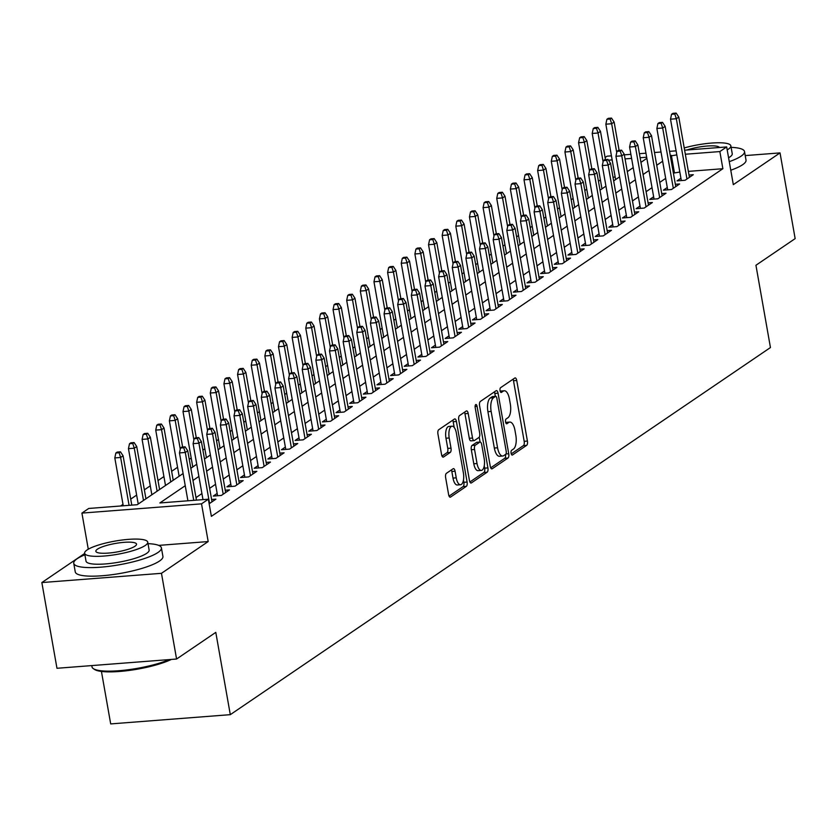 <?xml version="1.0" encoding="UTF-8"?>
<svg xmlns="http://www.w3.org/2000/svg" width="837" height="837" viewBox="0 0 837 837"><rect width="100%" height="100%" fill="white"/><g stroke="black" fill="none" stroke-linecap="round" stroke-linejoin="round"><path stroke-width="1.26" d="M511.093 453.288A2.448 1.015 85.6 0 0 512.213 455.087A2.448 1.015 85.6 0 0 512.443 455.004L526.672 445.336A3.494 1.444 85.6 0 0 527.415 441.057L516.732 380.479A3.494 1.444 85.6 0 0 515.121 377.905A3.494 1.444 85.6 0 0 514.797 378.031L500.578 387.698A2.448 1.015 85.6 0 0 500.055 390.691A2.448 1.015 85.6 0 0 501.175 392.49A2.448 1.015 85.6 0 0 501.405 392.407L503.246 391.161A11.184 4.624 85.6 0 1 504.282 390.774A11.184 4.624 85.6 0 1 509.43 399.019L510.319 404.062A11.184 4.624 85.6 0 1 507.933 417.747L506.092 418.992A2.448 1.015 85.6 0 0 505.569 421.984A2.448 1.015 85.6 0 0 506.699 423.794A2.448 1.015 85.6 0 0 506.929 423.71L508.77 422.455A11.184 4.624 85.6 0 1 509.806 422.078A11.184 4.624 85.6 0 1 514.954 430.312L515.843 435.366A11.184 4.624 85.6 0 1 513.458 449.04L511.616 450.296A2.448 1.015 85.6 0 0 511.093 453.288M446.372 473.344A3.494 1.444 85.6 0 0 445.629 477.613L448.622 494.615A3.494 1.444 85.6 0 0 450.233 497.188A3.494 1.444 85.6 0 0 450.557 497.063L466.355 486.328A3.494 1.444 85.6 0 0 467.098 482.06L456.416 421.482A3.494 1.444 85.6 0 0 454.805 418.908A3.494 1.444 85.6 0 0 454.481 419.023L438.682 429.758A3.494 1.444 85.6 0 0 437.939 434.037L441.559 454.564A3.494 1.444 85.6 0 0 443.171 457.138A3.494 1.444 85.6 0 0 443.495 457.023L450.254 452.419A3.494 1.444 85.6 0 0 450.997 448.151L449.207 437.971A9.353 3.861 85.6 0 1 452.064 426.211A9.353 3.861 85.6 0 1 456.364 433.095L463.395 472.978A9.353 3.861 85.6 0 1 460.538 484.738A9.353 3.861 85.6 0 1 456.238 477.843L455.066 471.2A3.494 1.444 85.6 0 0 453.455 468.626A3.494 1.444 85.6 0 0 453.131 468.751L446.372 473.344M176.576 659.022L56.968 668.282L41.85 582.562L161.468 573.314L176.576 659.022L215.789 632.374L230.301 714.662L770.448 347.554L755.937 265.266L795.15 238.618L780.032 152.899L733.317 184.653L726.673 146.935L719.851 151.57L722.875 168.718L211.374 516.356L208.35 499.208L201.529 503.843L81.921 513.091L88.732 508.457L137.226 504.711L183.104 473.533M161.468 573.314L208.183 541.56L201.529 503.843M490.262 466.314A3.494 1.444 85.6 0 0 491.874 468.887A3.494 1.444 85.6 0 0 492.198 468.772L507.996 458.027A3.494 1.444 85.6 0 0 508.739 453.759L498.057 393.181A3.494 1.444 85.6 0 0 496.446 390.607A3.494 1.444 85.6 0 0 496.121 390.722L480.323 401.457A3.494 1.444 85.6 0 0 479.58 405.736L490.262 466.314M487.176 472.183L471.377 482.918A3.494 1.444 85.6 0 1 471.053 483.033A3.494 1.444 85.6 0 1 469.442 480.459L458.76 419.881A3.494 1.444 85.6 0 1 459.503 415.612L466.272 411.019A3.494 1.444 85.6 0 1 466.596 410.894A3.494 1.444 85.6 0 1 468.197 413.468L472.528 438.033A3.494 1.444 85.6 0 0 474.14 440.607A3.494 1.444 85.6 0 0 474.464 440.492L478.952 437.448A3.494 1.444 85.6 0 0 479.695 433.168L475.186 407.588A2.448 1.015 85.6 0 1 475.929 404.512A2.448 1.015 85.6 0 1 477.059 406.322L487.919 467.904A3.494 1.444 85.6 0 1 487.176 472.183L483.943 472.434L469.892 481.976M780.032 152.899L745.223 155.588M680.92 178.239L677.028 180.886L685.116 180.258L693.298 174.703L688.997 175.027M667.277 187.509L663.385 190.156L671.473 189.528L679.654 183.973L675.365 184.297M653.634 196.779L649.753 199.426L657.83 198.798L666.011 193.242L661.722 193.567M640.002 206.059L636.11 208.695L644.197 208.068L652.379 202.512L648.079 202.847M626.358 215.329L622.466 217.965L630.554 217.338L638.736 211.782L634.436 212.117M612.715 224.598L608.834 227.235L616.911 226.618L625.093 221.052L620.803 221.386M599.083 233.868L595.191 236.505L603.268 235.888L611.46 230.321L607.16 230.656M585.44 243.138L581.548 245.775L589.635 245.157L597.817 239.591L593.517 239.926M571.797 252.408L567.915 255.044L575.992 254.427L584.174 248.861L579.884 249.196M558.164 261.678L554.272 264.314L562.349 263.697L570.541 258.131L566.241 258.466M544.521 270.947L540.629 273.594L548.716 272.967L556.898 267.401L552.598 267.735M530.878 280.217L526.986 282.864L535.073 282.236L543.255 276.67L538.965 277.005M517.235 289.487L513.353 292.134L521.43 291.506L529.612 285.94L525.322 286.275M503.602 298.757L499.71 301.404L507.797 300.776L515.979 295.21L511.679 295.545M489.959 308.026L486.067 310.673L494.154 310.046L502.336 304.48L498.036 304.814M476.316 317.296L472.434 319.943L480.511 319.315L488.693 313.749L484.403 314.084M462.683 326.566L458.791 329.213L466.868 328.585L475.06 323.019L470.76 323.354M449.04 335.836L445.148 338.483L453.235 337.855L461.417 332.299L457.117 332.624M435.397 345.106L431.515 347.753L439.592 347.125L447.774 341.569L443.484 341.894M421.764 354.375L417.872 357.022L425.949 356.395L434.141 350.839L429.841 351.163M408.121 363.645L404.229 366.292L412.317 365.664L420.498 360.109L416.198 360.433M394.478 372.925L390.597 375.562L398.674 374.934L406.855 369.379L402.566 369.713M380.835 382.195L376.953 384.832L385.03 384.204L393.223 378.648L388.923 378.983M367.202 391.465L363.31 394.101L371.398 393.484L379.579 387.918L375.279 388.253M353.559 400.735L349.667 403.371L357.755 402.754L365.936 397.188L361.647 397.523M339.916 410.004L336.035 412.641L344.112 412.024L352.293 406.458L348.004 406.792M326.284 419.274L322.391 421.911L330.479 421.293L338.661 415.727L334.361 416.062M312.64 428.544L308.748 431.181L316.836 430.563L325.018 424.997L320.717 425.332M298.997 437.814L295.116 440.461L303.193 439.833L311.374 434.267L307.085 434.602M285.365 447.084L281.473 449.731L289.55 449.103L297.742 443.537L293.442 443.872M271.722 456.353L267.83 459L275.917 458.373L284.099 452.807L279.799 453.141M258.078 465.623L254.197 468.27L262.274 467.642L270.456 462.076L266.166 462.411M244.446 474.893L240.554 477.54L248.631 476.912L256.823 471.346L252.523 471.681M230.803 484.163L226.911 486.81L234.998 486.182L243.18 480.616L238.88 480.951M217.16 493.432L213.268 496.079L221.355 495.452L229.537 489.886L225.247 490.22M209.156 503.748L215.894 499.166L211.604 499.49M722.875 168.718L688.359 171.386M679.822 172.045L673.387 173.133M665.666 178.386L659.755 182.403M652.033 187.655L646.112 191.673M638.39 196.925L632.469 200.943M624.747 206.195L618.836 210.213M611.104 215.465L605.193 219.493M597.472 224.734L591.55 228.763M583.828 234.004L577.907 238.032M570.185 243.274L564.274 247.302M556.553 252.544L550.631 256.572M542.91 261.814L536.988 265.842M529.266 271.083L523.355 275.111M515.634 280.364L509.712 284.381M501.991 289.633L496.069 293.651M488.348 298.903L482.436 302.921M474.715 308.173L468.793 312.191M461.072 317.443L455.15 321.46M447.429 326.712L441.517 330.73M433.786 335.982L427.874 340M420.153 345.252L414.231 349.27M406.51 354.522L400.588 358.539M392.867 363.792L386.956 367.809M379.234 373.061L373.312 377.079M365.591 382.331L359.669 386.359M351.948 391.601L346.037 395.629M338.315 400.871L332.394 404.899M324.672 410.14L318.751 414.169M311.029 419.41L305.118 423.438M297.386 428.68L291.475 432.708M283.753 437.95L277.832 441.978M270.11 447.23L264.189 451.248M256.467 456.5L250.556 460.517M242.835 465.77L236.913 469.787M229.192 475.039L223.27 479.057M215.548 484.309L209.637 488.327M201.916 493.579L195.994 497.596M600.401 179.903L598.445 181.231M586.758 189.183L584.801 190.501M573.115 198.453L571.169 199.771M559.482 207.722L557.526 209.041M545.839 216.992L543.883 218.321M532.196 226.262L530.25 227.591M518.563 235.532L516.607 236.861M504.92 244.802L502.964 246.13M491.277 254.071L489.331 255.4M477.634 263.341L475.688 264.67M464.001 272.611L462.045 273.94M450.358 281.881L448.412 283.209M436.715 291.15L434.769 292.479M423.083 300.42L421.126 301.749M409.439 309.69L407.483 311.019M395.796 318.96L393.85 320.289M382.164 328.23L380.207 329.558M368.521 337.499L366.564 338.828M354.878 346.769L352.932 348.098M341.245 356.049L339.288 357.368M327.602 365.319L325.645 366.637M313.959 374.589L312.013 375.907M300.316 383.859L298.37 385.187M286.683 393.128L284.726 394.457M273.04 402.398L271.083 403.727M259.397 411.668L257.451 412.997M245.764 420.938L243.808 422.267M232.121 430.208L230.165 431.536M218.478 439.477L216.532 440.806M204.845 448.747L202.889 450.076M191.202 458.017L189.246 459.346M177.559 467.287L171.648 471.315M163.916 476.556L158.005 480.584M150.283 485.826L144.362 489.854M136.64 495.096L130.718 499.124M122.997 504.366L120.612 505.998M615.164 177.046L613.008 177.214M101.434 671.441L110.693 723.911L230.301 714.662M84.663 553.466L41.85 582.562M88.283 549.218L81.921 513.091M605.099 157.513L607.055 156.184L611.428 155.849M185.249 485.701L159.857 502.964L208.35 499.208M676.798 154.897L670.364 155.996M662.642 161.238L656.731 165.266M649.01 170.507L643.088 174.535M635.367 179.777L629.445 183.805M621.724 189.057L615.812 193.075M608.091 198.327L602.169 202.345M594.448 207.597L588.526 211.615M580.805 216.867L574.893 220.884M567.162 226.136L561.25 230.154M553.529 235.406L547.607 239.424M539.886 244.676L533.964 248.694M526.243 253.946L520.332 257.963M512.61 263.216L506.688 267.233M498.967 272.485L493.045 276.503M485.324 281.755L479.413 285.783M471.691 291.025L465.77 295.053M458.048 300.295L452.126 304.323M444.405 309.564L438.494 313.593M430.773 318.834L424.851 322.862M417.129 328.104L411.208 332.132M403.486 337.374L397.575 341.402M389.843 346.654L383.932 350.672M376.211 355.924L370.289 359.941M362.567 365.194L356.646 369.211M348.924 374.463L343.013 378.481M335.292 383.733L329.37 387.751M321.649 393.003L315.727 397.02M308.006 402.273L302.094 406.29M294.373 411.542L288.451 415.56M280.73 420.812L274.808 424.83M267.087 430.082L261.175 434.1M253.444 439.352L247.532 443.369M239.811 448.622L233.889 452.65M226.168 457.891L220.246 461.919M212.525 467.161L206.613 471.189M198.892 476.431L192.97 480.459M719.851 151.57L685.336 154.238M624.339 154.845L630.878 154.343M639.416 153.684L645.955 153.181M654.482 152.522L661.021 152.01M669.548 151.351L676.087 150.848M684.624 150.189L726.673 146.935M646.666 157.23L640.127 157.733M631.6 158.392L625.061 158.904M612.15 159.898L608.447 160.191M190.826 468.281L196.747 464.263M204.469 459.011L210.38 454.993M218.101 449.741L224.023 445.723M231.744 440.471L237.666 436.454M245.387 431.201L251.299 427.184M259.02 421.932L264.942 417.914M272.663 412.662L278.585 408.644M286.306 403.392L292.218 399.375M299.949 394.122L305.861 390.094M313.582 384.853L319.504 380.825M327.225 375.583L333.147 371.555M340.868 366.313L346.78 362.285M354.501 357.043L360.423 353.015M368.144 347.773L374.066 343.745M381.787 338.504L387.698 334.476M395.42 329.223L401.341 325.206M409.063 319.954L414.985 315.936M422.706 310.684L428.617 306.666M436.339 301.414L442.26 297.397M449.982 292.144L455.903 288.127M463.625 282.875L469.536 278.857M477.268 273.605L483.179 269.587M490.9 264.335L496.822 260.317M504.544 255.065L510.465 251.048M518.187 245.796L524.098 241.778M531.819 236.526L537.741 232.508M545.462 227.256L551.384 223.228M559.106 217.986L565.017 213.958M572.738 208.716L578.66 204.688M586.381 199.447L592.303 195.419M600.024 190.177L605.936 186.149M613.667 180.907L619.579 176.879M627.3 171.637L633.222 167.609M640.943 162.357L646.865 158.339M674.381 172.464L671.358 155.326M208.183 541.56L158.706 545.389M509.806 422.078L506.573 422.329A11.184 4.624 85.6 0 0 505.715 422.591M504.282 390.774L501.049 391.025A11.184 4.624 85.6 0 0 500.202 391.297M511.229 453.884L523.439 445.587A3.494 1.444 85.6 0 0 524.182 441.308L513.5 380.73A3.494 1.444 85.6 0 0 513.05 379.224M495.347 396.382L494.824 393.432A3.494 1.444 85.6 0 0 494.374 391.915M490.712 467.831L504.763 458.278A3.494 1.444 85.6 0 0 505.569 454.407M505.684 454.324A2.448 1.015 85.6 0 0 506.207 451.331L496.833 398.15A2.448 1.015 85.6 0 0 495.713 396.351A2.448 1.015 85.6 0 0 495.483 396.435L493.537 397.753A11.184 4.624 85.6 0 0 491.152 411.438L497.565 447.785A11.184 4.624 85.6 0 0 502.713 456.019A11.184 4.624 85.6 0 0 503.748 455.642L505.684 454.324M492.711 396.654A2.448 1.015 85.6 0 0 492.48 396.602A2.448 1.015 85.6 0 0 492.25 396.686L495.483 396.435M502.713 456.019L499.48 456.27A11.184 4.624 85.6 0 1 494.332 448.036L487.919 411.689A11.184 4.624 85.6 0 1 490.304 398.004L492.25 396.686M471.231 440.743A3.494 1.444 85.6 0 1 470.907 440.858A3.494 1.444 85.6 0 1 469.295 438.285L464.964 413.719A3.494 1.444 85.6 0 0 464.514 412.202M479.224 437.176L480.082 442.041M484.257 465.749L484.686 468.155L487.919 467.904M477.027 463.531A9.353 3.861 85.6 0 0 481.327 470.415A9.353 3.861 85.6 0 0 484.194 458.666L481.714 444.614A3.494 1.444 85.6 0 0 480.103 442.041A3.494 1.444 85.6 0 0 479.779 442.156L475.29 445.2A3.494 1.444 85.6 0 0 474.548 449.479L477.027 463.531L473.794 463.782A9.353 3.861 85.6 0 0 478.094 470.666L481.327 470.415M477.205 442.354A3.494 1.444 85.6 0 0 476.87 442.292A3.494 1.444 85.6 0 0 476.546 442.407L479.779 442.156M473.794 463.782L471.315 449.731A3.494 1.444 85.6 0 1 472.058 445.451L476.546 442.407M483.943 472.434A3.494 1.444 85.6 0 0 484.686 468.155M460.538 484.738L457.305 484.989A9.353 3.861 85.6 0 1 453.005 478.094L451.834 471.451A3.494 1.444 85.6 0 0 451.384 469.934M452.064 426.211L448.831 426.462A9.353 3.861 85.6 0 0 445.975 438.222L449.207 437.971M442.02 456.081L447.021 452.671A3.494 1.444 85.6 0 0 447.764 448.402L445.975 438.222M454.188 427.445L453.183 421.722A3.494 1.444 85.6 0 0 452.733 420.216M449.071 496.121L463.123 486.579A3.494 1.444 85.6 0 0 463.865 482.3L463.468 480.072M611.502 118.09L608.269 118.341L606.898 119.262L610.131 119.021L611.502 118.09L614.128 122.076L611.669 123.74L605.852 124.19L615.613 179.578M610.131 119.021L611.669 123.74L616.743 152.533M614.128 122.076L619.108 150.367M605.852 124.19L606.898 119.262M674.789 114.02L676.16 113.089L672.927 113.34L671.556 114.261L674.789 114.02L676.327 118.739L678.776 117.075L689.406 177.339M686.957 179.013L676.327 118.739L670.51 119.189L681.328 180.551M671.556 114.261L670.51 119.189M678.776 117.075L676.16 113.089M729.268 161.656A44.507 9.322 -10 0 0 741.09 156.163A44.507 9.322 -10 0 0 744.511 151.56A44.507 9.322 -10 0 0 731.119 147.354M730.774 170.225A44.507 9.322 -10 0 0 742.607 164.732A44.507 9.322 -10 0 0 746.029 160.139L744.511 151.56M727.196 149.896A32.047 6.717 -10 0 0 728.389 149.153A32.047 6.717 -10 0 0 730.847 145.837L732.239 153.726A32.047 6.717 170 0 1 729.78 157.042A32.047 6.717 170 0 1 728.577 157.785M730.847 145.837A32.047 6.717 -10 0 0 684.227 147.95M719.506 147.49A20.653 4.331 -10 0 0 707.202 146.025A20.653 4.331 -10 0 0 686.895 150.011M84.893 554.795A44.507 9.322 -10 0 0 77.161 558.729A44.507 9.322 -10 0 0 73.75 563.332A44.507 9.322 -10 0 0 109.678 566.241A44.507 9.322 -10 0 0 157.984 552.472A44.507 9.322 -10 0 0 161.405 547.869A44.507 9.322 -10 0 0 148.013 543.663M73.75 563.332L75.257 571.901A44.507 9.322 -10 0 0 111.185 574.81A44.507 9.322 -10 0 0 159.501 561.041A44.507 9.322 -10 0 0 162.922 556.438L161.405 547.869M147.741 542.146L149.132 550.035A32.047 6.717 170 0 1 146.674 553.351A32.047 6.717 170 0 1 111.886 563.259A32.047 6.717 170 0 1 86.023 561.167L84.631 553.278A32.047 6.717 -10 0 0 110.494 555.37A32.047 6.717 -10 0 0 145.282 545.462A32.047 6.717 -10 0 0 147.741 542.146A32.047 6.717 -10 0 0 121.878 540.053A32.047 6.717 -10 0 0 87.09 549.961A32.047 6.717 -10 0 0 84.631 553.278M97.437 549.166A20.653 4.331 -10 0 0 95.847 551.301A20.653 4.331 -10 0 0 112.514 552.65A20.653 4.331 -10 0 0 134.935 546.258A20.653 4.331 -10 0 0 136.525 544.123A20.653 4.331 -10 0 0 119.848 542.774A20.653 4.331 -10 0 0 97.437 549.166M91.777 665.582L92.007 666.869A44.507 9.322 -10 0 0 93.367 668.658A44.507 9.322 -10 0 0 126.125 670.008A44.507 9.322 -10 0 0 169.398 659.577M171.365 659.43A43.44 9.102 170 0 1 128.636 670.51A43.44 9.102 170 0 1 94.571 669.464L93.367 668.658M597.859 127.36L594.626 127.611L593.266 128.532L596.499 128.291L597.859 127.36L600.485 131.346L598.026 133.01L592.209 133.46L601.97 188.848M596.499 128.291L598.026 133.01L603.1 161.803M600.485 131.346L605.475 159.637M592.209 133.46L593.266 128.532M584.216 136.63L580.983 136.881L579.622 137.812L582.855 137.561L584.216 136.63L586.842 140.616L584.393 142.29L578.566 142.74L588.338 198.118M582.855 137.561L584.393 142.29L589.468 171.072M586.842 140.616L591.832 168.907M578.566 142.74L579.622 137.812M570.583 145.9L567.35 146.151L565.979 147.082L569.212 146.831L570.583 145.9L573.209 149.886L570.75 151.56L564.933 152.01L574.695 207.388M569.212 146.831L570.75 151.56L575.825 180.353M573.209 149.886L578.189 178.176M564.933 152.01L565.979 147.082M556.94 155.169L553.707 155.42L552.347 156.352L555.58 156.1L556.94 155.169L559.566 159.156L557.107 160.83L551.29 161.279L561.052 216.657M555.58 156.1L557.107 160.83L562.182 189.622M559.566 159.156L564.556 187.446M551.29 161.279L552.347 156.352M661.157 123.29L662.517 122.359L659.284 122.61L657.924 123.541L661.157 123.29L662.684 128.019L665.143 126.345L675.762 186.609M673.314 188.283L662.684 128.019L656.867 128.469L667.685 189.821M657.924 123.541L656.867 128.469M665.143 126.345L662.517 122.359M647.514 132.56L648.874 131.629L645.641 131.88L644.281 132.811L647.514 132.56L649.041 137.289L651.5 135.615L662.13 195.879M659.671 197.553L649.041 137.289L643.224 137.739L654.042 199.091M644.281 132.811L643.224 137.739M651.5 135.615L648.874 131.629M633.871 141.83L635.241 140.898L632.008 141.15L630.638 142.081L633.871 141.83L635.409 146.559L637.857 144.885L648.487 205.149M646.028 206.823L635.409 146.559L629.591 147.009L640.41 208.361M630.638 142.081L629.591 147.009M637.857 144.885L635.241 140.898M620.227 151.099L621.598 150.168L618.365 150.419L616.995 151.351L620.227 151.099L621.765 155.828L624.224 154.154L634.844 214.418M632.395 216.092L621.765 155.828L615.948 156.278L626.767 217.63M616.995 151.351L615.948 156.278M624.224 154.154L621.598 150.168M543.297 164.439L540.064 164.69L538.704 165.621L541.937 165.37L543.297 164.439L545.923 168.425L543.464 170.099L537.647 170.549L547.419 225.927M541.937 165.37L543.464 170.099L548.549 198.892M545.923 168.425L550.913 196.716M537.647 170.549L538.704 165.621M606.595 160.369L607.955 159.438L604.722 159.689L603.362 160.62L606.595 160.369L608.122 165.098L610.581 163.424L621.211 223.688M618.752 225.362L608.122 165.098L602.305 165.548L613.123 226.9M603.362 160.62L602.305 165.548M610.581 163.424L607.955 159.438M529.664 173.709L526.431 173.96L525.061 174.891L528.293 174.64L529.664 173.709L532.28 177.695L529.831 179.369L524.014 179.819L533.776 235.197M528.293 174.64L529.831 179.369L534.906 208.162M532.28 177.695L537.27 205.986M524.014 179.819L525.061 174.891M592.952 169.639L594.312 168.708L591.079 168.959L589.719 169.89L592.952 169.639L594.49 174.368L596.938 172.694L607.568 232.968M605.109 234.632L594.49 174.368L588.662 174.818L599.491 236.18M589.719 169.89L588.662 174.818M596.938 172.694L594.312 168.708M516.021 182.979L512.788 183.23L511.428 184.161L514.65 183.91L516.021 182.979L518.647 186.965L516.188 188.639L510.371 189.089L520.133 244.467M514.65 183.91L516.188 188.639L521.263 217.432M518.647 186.965L523.627 215.255M510.371 189.089L511.428 184.161M579.309 178.909L580.679 177.978L577.446 178.229L576.076 179.16L579.309 178.909L580.847 183.638L583.305 181.964L593.925 242.238M591.477 243.902L580.847 183.638L575.029 184.088L585.848 245.45M576.076 179.16L575.029 184.088M583.305 181.964L580.679 177.978M502.378 192.248L499.145 192.5L497.785 193.431L501.018 193.18L502.378 192.248L505.004 196.235L502.545 197.909L496.728 198.359L506.5 253.737M501.018 193.18L502.545 197.909L507.63 226.701M505.004 196.235L509.995 224.525M496.728 198.359L497.785 193.431M565.676 188.179L567.036 187.247L563.803 187.498L562.443 188.43L565.676 188.179L567.204 192.908L569.662 191.234L580.292 251.508M577.833 253.172L567.204 192.908L561.386 193.357L572.205 254.72M562.443 188.43L561.386 193.357M569.662 191.234L567.036 187.247M488.735 201.518L485.502 201.769L484.142 202.7L487.375 202.449L488.735 201.518L491.361 205.504L488.913 207.178L483.085 207.628L492.857 263.006M487.375 202.449L488.913 207.178L493.987 235.971M491.361 205.504L496.351 233.795M483.085 207.628L484.142 202.7M552.033 197.448L553.393 196.517L550.16 196.768L548.8 197.699L552.033 197.448L553.571 202.177L556.019 200.503L566.649 260.778M564.19 262.441L553.571 202.177L547.743 202.627L558.561 263.99M548.8 197.699L547.743 202.627M556.019 200.503L553.393 196.517M475.102 210.788L471.869 211.039L470.499 211.97L473.732 211.719L475.102 210.788L477.728 214.774L475.27 216.448L469.452 216.898L479.214 272.276M473.732 211.719L475.27 216.448L480.344 245.241M477.728 214.774L482.708 243.065M469.452 216.898L470.499 211.97M538.39 206.718L539.76 205.797L536.527 206.038L535.157 206.969L538.39 206.718L539.928 211.447L542.386 209.784L553.006 270.048M550.558 271.711L539.928 211.447L534.111 211.897L544.929 273.26M535.157 206.969L534.111 211.897M542.386 209.784L539.76 205.797M461.459 220.068L458.226 220.309L456.866 221.24L460.099 220.989L461.459 220.068L464.085 224.054L461.626 225.718L455.809 226.168L465.571 281.546M460.099 220.989L461.626 225.718L466.711 254.511M464.085 224.054L469.076 252.335M455.809 226.168L456.866 221.24M524.757 215.988L526.117 215.067L522.884 215.308L521.524 216.239L524.757 215.988L526.285 220.717L528.743 219.053L539.373 279.317M536.915 280.981L526.285 220.717L520.468 221.167L531.286 282.529M521.524 216.239L520.468 221.167M528.743 219.053L526.117 215.067M447.816 229.338L444.583 229.579L443.223 230.51L446.456 230.259L447.816 229.338L450.442 233.324L447.994 234.988L442.166 235.438L451.938 290.816M446.456 230.259L447.994 234.988L453.068 263.781M450.442 233.324L455.433 261.604M442.166 235.438L443.223 230.51M511.114 225.258L512.474 224.337L509.241 224.588L507.881 225.509L511.114 225.258L512.642 229.987L515.1 228.323L525.73 288.587M523.271 290.251L512.642 229.987L506.824 230.437L517.643 291.799M507.881 225.509L506.824 230.437M515.1 228.323L512.474 224.337M434.183 238.608L430.95 238.859L429.58 239.78L432.813 239.528L434.183 238.608L436.809 242.594L434.351 244.258L428.534 244.707L438.295 300.096M432.813 239.528L434.351 244.258L439.425 273.05M436.809 242.594L441.79 270.874M428.534 244.707L429.58 239.78M497.471 234.527L498.842 233.607L495.609 233.858L494.238 234.778L497.471 234.527L499.009 239.256L501.457 237.593L512.087 297.857M509.628 299.52L499.009 239.256L493.192 239.706L504.01 301.069M494.238 234.778L493.192 239.706M501.457 237.593L498.842 233.607M420.54 247.878L417.307 248.129L415.947 249.049L419.18 248.798L420.54 247.878L423.166 251.864L420.708 253.527L414.89 253.977L424.652 309.366M419.18 248.798L420.708 253.527L425.782 282.32M423.166 251.864L428.157 280.144M414.89 253.977L415.947 249.049M483.838 243.797L485.198 242.876L481.966 243.128L480.605 244.048L483.838 243.797L485.366 248.526L487.825 246.863L498.444 307.127M495.996 308.79L485.366 248.526L479.549 248.976L490.367 310.339M480.605 244.048L479.549 248.976M487.825 246.863L485.198 242.876M406.897 257.147L403.664 257.398L402.304 258.319L405.537 258.068L406.897 257.147L409.523 261.134L407.064 262.797L401.247 263.247L411.019 318.635M405.537 258.068L407.064 262.797L412.149 291.59M409.523 261.134L414.514 289.414M401.247 263.247L402.304 258.319M470.195 253.067L471.555 252.146L468.322 252.397L466.962 253.318L470.195 253.067L471.723 257.796L474.181 256.132L484.811 316.396M482.353 318.07L471.723 257.796L465.906 258.246L476.724 319.608M466.962 253.318L465.906 258.246M474.181 256.132L471.555 252.146M393.264 266.417L390.032 266.668L388.661 267.589L391.894 267.338L393.264 266.417L395.88 270.403L393.432 272.067L387.615 272.517L397.376 327.905M391.894 267.338L393.432 272.067L398.506 300.86M395.88 270.403L400.871 298.683M387.615 272.517L388.661 267.589M456.552 262.337L457.912 261.416L454.679 261.667L453.319 262.588L456.552 262.337L458.09 267.066L460.538 265.402L471.168 325.666M468.71 327.34L458.09 267.066L452.262 267.516L463.091 328.878M453.319 262.588L452.262 267.516M460.538 265.402L457.912 261.416M379.621 275.687L376.388 275.938L375.028 276.859L378.261 276.608L379.621 275.687L382.247 279.673L379.789 281.337L373.972 281.787L383.733 337.175M378.261 276.608L379.789 281.337L384.863 310.129M382.247 279.673L387.228 307.953M373.972 281.787L375.028 276.859M442.909 271.617L444.28 270.686L441.047 270.937L439.676 271.858L442.909 271.617L444.447 276.336L446.906 274.672L457.525 334.936M455.077 336.61L444.447 276.336L438.63 276.785L449.448 338.148M439.676 271.858L438.63 276.785M446.906 274.672L444.28 270.686M365.978 284.957L362.745 285.208L361.385 286.128L364.618 285.888L365.978 284.957L368.604 288.943L366.146 290.606L360.328 291.056L370.1 346.445M364.618 285.888L366.146 290.606L371.23 319.399M368.604 288.943L373.595 317.233M360.328 291.056L361.385 286.128M429.276 280.887L430.636 279.956L427.404 280.207L426.043 281.127L429.276 280.887L430.804 285.605L433.263 283.942L443.892 344.206M441.434 345.88L430.804 285.605L424.987 286.055L435.805 347.418M426.043 281.127L424.987 286.055M433.263 283.942L430.636 279.956M352.346 294.226L349.113 294.478L347.742 295.398L350.975 295.158L352.346 294.226L354.961 298.213L352.513 299.876L346.696 300.326L356.457 355.715M350.975 295.158L352.513 299.876L357.587 328.669M354.961 298.213L359.952 326.503M346.696 300.326L347.742 295.398M415.633 290.157L416.993 289.225L413.76 289.476L412.4 290.408L415.633 290.157L417.171 294.886L419.619 293.212L430.249 353.476M427.791 355.15L417.171 294.886L411.344 295.335L422.172 356.688M412.4 290.408L411.344 295.335M419.619 293.212L416.993 289.225M338.703 303.496L335.47 303.747L334.099 304.678L337.332 304.427L338.703 303.496L341.329 307.482L338.87 309.156L333.053 309.606L342.814 364.984M337.332 304.427L338.87 309.156L343.944 337.939M341.329 307.482L346.309 335.773M333.053 309.606L334.099 304.678M401.99 299.426L403.361 298.495L400.128 298.746L398.757 299.677L401.99 299.426L403.528 304.155L405.987 302.481L416.606 362.745M414.158 364.419L403.528 304.155L397.711 304.605L408.529 365.957M398.757 299.677L397.711 304.605M405.987 302.481L403.361 298.495M325.059 312.766L321.827 313.017L320.466 313.948L323.699 313.697L325.059 312.766L327.685 316.752L325.227 318.426L319.41 318.876L329.171 374.254M323.699 313.697L325.227 318.426L330.312 347.219M327.685 316.752L332.676 345.043M319.41 318.876L320.466 313.948M388.358 308.696L389.718 307.765L386.485 308.016L385.125 308.947L388.358 308.696L389.885 313.425L392.344 311.751L402.974 372.015M400.515 373.689L389.885 313.425L384.068 313.875L394.886 375.227M385.125 308.947L384.068 313.875M392.344 311.751L389.718 307.765M311.416 322.036L308.183 322.287L306.823 323.218L310.056 322.967L311.416 322.036L314.042 326.022L311.594 327.696L305.767 328.146L315.539 383.524M310.056 322.967L311.594 327.696L316.668 356.489M314.042 326.022L319.033 354.313M305.767 328.146L306.823 323.218M374.714 317.966L376.075 317.035L372.842 317.286L371.482 318.217L374.714 317.966L376.252 322.695L378.701 321.021L389.331 381.285M386.872 382.959L376.252 322.695L370.425 323.145L381.243 384.497M371.482 318.217L370.425 323.145M378.701 321.021L376.075 317.035M297.784 331.306L294.551 331.557L293.18 332.488L296.413 332.237L297.784 331.306L300.41 335.292L297.951 336.966L292.134 337.416L301.895 392.794M296.413 332.237L297.951 336.966L303.025 365.759M300.41 335.292L305.39 363.582M292.134 337.416L293.18 332.488M361.071 327.236L362.442 326.304L359.209 326.556L357.838 327.487L361.071 327.236L362.609 331.965L365.058 330.291L375.687 390.555M373.229 392.229L362.609 331.965L356.792 332.415L367.61 393.767M357.838 327.487L356.792 332.415M365.058 330.291L362.442 326.304M284.141 340.575L280.908 340.826L279.548 341.758L282.78 341.506L284.141 340.575L286.767 344.562L284.308 346.236L278.491 346.685L288.252 402.063M282.78 341.506L284.308 346.236L289.382 375.028M286.767 344.562L291.757 372.852M278.491 346.685L279.548 341.758M347.439 336.505L348.799 335.574L345.566 335.825L344.206 336.756L347.439 336.505L348.966 341.234L351.425 339.56L362.044 399.835M359.596 401.498L348.966 341.234L343.149 341.684L353.967 403.047M344.206 336.756L343.149 341.684M351.425 339.56L348.799 335.574M270.497 349.845L267.265 350.096L265.904 351.027L269.137 350.776L270.497 349.845L273.124 353.831L270.675 355.505L264.848 355.955L274.62 411.333M269.137 350.776L270.675 355.505L275.75 384.298M273.124 353.831L278.114 382.122M264.848 355.955L265.904 351.027M256.865 359.115L253.632 359.366L252.261 360.297L255.494 360.046L256.865 359.115L259.48 363.101L257.032 364.775L251.215 365.225L260.977 420.603M255.494 360.046L257.032 364.775L262.107 393.568M259.48 363.101L264.471 391.392M251.215 365.225L252.261 360.297M243.222 368.385L239.989 368.636L238.629 369.567L241.862 369.316L243.222 368.385L245.848 372.371L243.389 374.045L237.572 374.495L247.333 429.873M241.862 369.316L243.389 374.045L248.463 402.838M245.848 372.371L250.838 400.661M237.572 374.495L238.629 369.567M333.796 345.775L335.156 344.844L331.923 345.095L330.563 346.026L333.796 345.775L335.323 350.504L337.782 348.83L348.412 409.105M345.953 410.768L335.323 350.504L329.506 350.954L340.324 412.317M330.563 346.026L329.506 350.954M337.782 348.83L335.156 344.844M320.152 355.045L321.523 354.114L318.29 354.365L316.92 355.296L320.152 355.045L321.69 359.774L324.139 358.1L334.769 418.374M332.31 420.038L321.69 359.774L315.873 360.224L326.692 421.586M316.92 355.296L315.873 360.224M324.139 358.1L321.523 354.114M306.509 364.315L307.88 363.384L304.647 363.635L303.276 364.566L306.509 364.315L308.047 369.044L310.506 367.37L321.126 427.644M318.677 429.308L308.047 369.044L302.23 369.494L313.048 430.856M303.276 364.566L302.23 369.494M310.506 367.37L307.88 363.384M229.579 377.654L226.346 377.905L224.986 378.837L228.219 378.586L229.579 377.654L232.205 381.641L229.746 383.315L223.929 383.764L233.701 439.143M228.219 378.586L229.746 383.315L234.831 412.107M232.205 381.641L237.195 409.931M223.929 383.764L224.986 378.837M292.877 373.584L294.237 372.664L291.004 372.904L289.644 373.836L292.877 373.584L294.404 378.314L296.863 376.65L307.493 436.914M305.034 438.578L294.404 378.314L288.587 378.763L299.405 440.126M289.644 373.836L288.587 378.763M296.863 376.65L294.237 372.664M215.946 386.935L212.713 387.175L211.342 388.106L214.575 387.855L215.946 386.935L218.562 390.921L216.113 392.584L210.296 393.034L220.058 448.412M214.575 387.855L216.113 392.584L221.188 421.377M218.562 390.921L223.552 419.201M210.296 393.034L211.342 388.106M279.234 382.854L280.594 381.934L277.361 382.174L276.001 383.105L279.234 382.854L280.772 387.583L283.22 385.92L293.85 446.184M291.391 447.847L280.772 387.583L274.944 388.033L285.773 449.396M276.001 383.105L274.944 388.033M283.22 385.92L280.594 381.934M202.303 396.204L199.07 396.445L197.699 397.376L200.932 397.125L202.303 396.204L204.929 400.191L202.47 401.854L196.653 402.304L206.415 457.682M200.932 397.125L202.47 401.854L207.545 430.647M204.929 400.191L209.909 428.471M196.653 402.304L197.699 397.376M265.591 392.124L266.961 391.203L263.728 391.454L262.358 392.375L265.591 392.124L267.129 396.853L269.587 395.19L280.207 455.454M277.758 457.117L267.129 396.853L261.311 397.303L272.13 458.666M262.358 392.375L261.311 397.303M269.587 395.19L266.961 391.203M188.66 405.474L185.427 405.725L184.067 406.646L187.3 406.395L188.66 405.474L191.286 409.46L188.827 411.124L183.01 411.574L192.782 466.962M187.3 406.395L188.827 411.124L193.912 439.917M191.286 409.46L196.276 437.741M183.01 411.574L184.067 406.646M251.958 401.394L253.318 400.473L250.085 400.724L248.725 401.645L251.958 401.394L253.485 406.123L255.944 404.459L266.574 464.723M264.115 466.387L253.485 406.123L247.668 406.573L258.487 467.935M248.725 401.645L247.668 406.573M255.944 404.459L253.318 400.473M175.017 414.744L171.784 414.995L170.424 415.916L173.657 415.665L175.017 414.744L177.643 418.73L175.195 420.394L169.367 420.844L179.139 476.232M173.657 415.665L175.195 420.394L180.269 449.187M177.643 418.73L182.633 447.01M169.367 420.844L170.424 415.916M238.315 410.664L239.675 409.743L236.442 409.994L235.082 410.915L238.315 410.664L239.853 415.393L242.301 413.729L252.931 473.993M250.472 475.657L239.853 415.393L234.025 415.843L244.843 477.205M235.082 410.915L234.025 415.843M242.301 413.729L239.675 409.743M161.384 424.014L158.151 424.265L156.781 425.186L160.013 424.934L161.384 424.014L164.01 428L161.551 429.663L155.734 430.113L165.496 485.502M160.013 424.934L161.551 429.663L170.769 481.913M164.01 428L173.217 480.25M155.734 430.113L156.781 425.186M224.672 419.933L226.042 419.013L222.809 419.264L221.439 420.184L224.672 419.933L226.21 424.662L228.668 422.999L239.288 483.263M236.84 484.937L226.21 424.662L220.393 425.112L231.211 486.475M221.439 420.184L220.393 425.112M228.668 422.999L226.042 419.013M147.741 433.284L144.508 433.535L143.148 434.455L146.381 434.204L147.741 433.284L150.367 437.27L147.908 438.933L142.091 439.383L151.853 494.772M146.381 434.204L147.908 438.933L157.126 491.193M150.367 437.27L159.585 489.519M142.091 439.383L143.148 434.455M211.039 429.203L212.399 428.282L209.166 428.534L207.806 429.454L211.039 429.203L212.567 433.932L215.025 432.269L225.645 492.533M223.197 494.207L212.567 433.932L206.749 434.382L217.568 495.745M207.806 429.454L206.749 434.382M215.025 432.269L212.399 428.282M134.098 442.553L130.865 442.804L129.505 443.725L132.738 443.474L134.098 442.553L136.724 446.539L134.276 448.203L128.448 448.653L138.22 504.041M132.738 443.474L134.276 448.203L143.483 500.463M136.724 446.539L145.941 498.789M128.448 448.653L129.505 443.725M197.396 438.483L198.756 437.552L195.523 437.803L194.163 438.724L197.396 438.483L198.924 443.202L201.382 441.538L212.012 501.802M209.553 503.476L198.924 443.202L193.106 443.652L202.983 499.626M194.163 438.724L193.106 443.652M201.382 441.538L198.756 437.552M120.465 451.823L117.232 452.074L115.862 452.995L119.095 452.754L120.465 451.823L123.091 455.809L120.633 457.473L114.815 457.923L123.248 505.789M119.095 452.754L120.633 457.473L129.076 505.339M123.091 455.809L131.786 505.129M114.815 457.923L115.862 452.995M183.753 447.753L185.123 446.822L181.891 447.073L180.52 447.994L183.753 447.753L185.291 452.472L187.739 450.808L196.444 500.128M193.724 500.338L185.291 452.472L179.474 452.922L187.906 500.788M180.52 447.994L179.474 452.922M187.739 450.808L185.123 446.822M505.747 422.685L508.77 422.455M500.233 391.392L503.246 391.161M513.5 380.73L516.732 380.479M524.182 441.308L527.415 441.057M523.439 445.587L526.672 445.336M494.824 393.432L498.057 393.181M505.977 453.968L508.739 453.759M504.763 458.278L507.996 458.027M491.528 468.825L492.198 468.772M490.304 398.004L493.537 397.753M487.919 411.689L491.152 411.438M494.332 448.036L497.565 447.785M470.708 482.97L471.377 482.918M464.964 413.719L468.197 413.468M469.295 438.285L472.528 438.033M475.102 406.468L477.059 406.322M472.058 445.451L475.29 445.2M471.315 449.731L474.548 449.479M451.834 471.451L455.066 471.2M453.005 478.094L456.238 477.843M447.764 448.402L450.997 448.151M447.021 452.671L450.254 452.419M442.836 457.075L443.495 457.023M453.183 421.722L456.416 421.482M463.865 482.3L467.098 482.06M463.123 486.579L466.355 486.328M449.887 497.115L450.557 497.063M492.48 396.602L495.713 396.351M470.907 440.858L474.14 440.607M476.87 442.292L480.103 442.041"/></g></svg>
